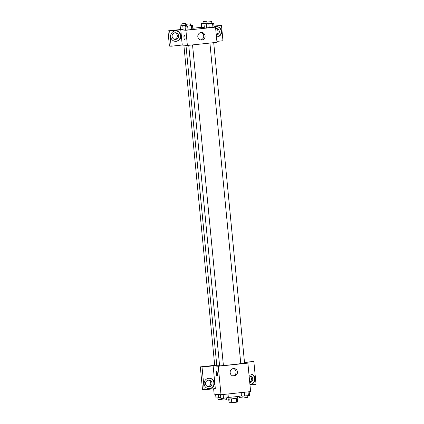 <?xml version="1.0" encoding="UTF-8"?>
<svg xmlns="http://www.w3.org/2000/svg" width="424" height="424" viewBox="0 0 424 424"><rect width="100%" height="100%" fill="white"/><g stroke="black" fill="none" stroke-linecap="round" stroke-linejoin="round"><path stroke-width="0.64" d="M236.168 398.401L236.534 402.185L231.785 402.683L229.05 402.71L228.7 399.064M236.534 402.185L237.551 402.016L237.191 398.247M237.53 396.504L237.684 398.11L232.956 398.761L228.186 399.026L228.054 397.664M231.419 398.899L231.785 402.683M229.787 399.016L230.147 402.8M228.335 397.394A8.591 0.35 -5.5 0 0 236.968 396.573A8.591 0.35 -5.5 0 0 241.304 395.846L240.991 392.608M244.537 362.838L247.876 363.119L250.621 391.591L221.005 394.723L214.157 394.156L213.638 388.776M217.39 373.708A2.385 0.53 84 0 1 217.104 376.035A2.385 0.53 84 0 1 216.33 373.719A2.385 0.53 84 0 1 216.6 371.291A2.385 0.53 84 0 1 217.39 373.708M213.129 365.854L215.318 388.601L204.214 389.773L202.025 367.025L213.129 365.854L211.417 365.679L214.698 365.334M247.876 363.119L218.259 366.246L221.005 394.723M218.259 366.246L211.417 365.679M216.6 371.291A2.385 0.53 -96 0 0 216.33 373.719A2.385 0.53 -96 0 0 217.104 376.035M209.721 388.713A5.247 5.115 -85.3 0 1 204.124 383.068A5.247 5.115 -85.3 0 1 209.652 378.261A5.247 5.115 -85.3 0 1 209.721 388.713M208.571 388.702A5.247 5.115 94.7 0 0 213.908 383.508A5.247 5.115 94.7 0 0 209.44 378.25M205.55 383.8A3.339 3.254 -85.3 0 1 209.069 380.127A3.339 3.254 -85.3 0 1 212.032 383.116A3.339 3.254 -85.3 0 1 208.513 386.789A3.339 3.254 -85.3 0 1 205.55 383.8M208.417 380.143A3.339 3.254 -85.3 0 1 207.877 386.667M202.025 367.025L200.314 366.882L211.417 365.711M204.214 389.773L202.502 389.635L200.314 366.882M234.159 376.009A3.752 3.657 -85.3 0 1 230.158 371.975A3.752 3.657 -85.3 0 1 234.112 368.536A3.752 3.657 -85.3 0 1 234.159 376.009M232.818 375.897A3.752 3.657 94.7 0 0 233.428 368.546M248.93 374.048A5.247 5.115 -85.3 0 1 255.057 379.13A5.247 5.115 -85.3 0 1 249.932 384.436M249.98 384.939L256.043 384.298L253.854 361.55L244.51 362.536M249.927 384.382A5.247 5.115 94.7 0 0 250.16 373.947M249.105 375.844A3.339 3.254 -85.3 0 1 252.752 378.812A3.339 3.254 -85.3 0 1 249.741 382.485M249.142 375.839A3.339 3.254 -85.3 0 1 249.699 382.019M253.854 361.55L244.478 362.218M209.912 43.062L240.784 363.665L244.579 363.299L213.707 42.665M183.868 45.156L214.714 365.499L216.781 365.377M188.738 45.304L219.606 365.901L223.406 365.536L192.533 44.902M185.961 45.331L216.802 365.636A12.9 0.53 -5.5 0 0 217.136 365.721A12.9 0.53 -5.5 0 0 219.584 365.695M223.4 365.462A12.9 0.53 -5.5 0 0 240.774 363.596M214.062 27.009L215.524 27.131L216.987 42.315L187.371 45.448L182.235 45.024L171.132 46.227L169.669 31.01L180.772 29.834L182.235 45.024M174.428 39.289A3.339 3.254 94.7 0 0 174.969 32.765M216.251 34.646A3.339 3.254 94.7 0 0 215.694 28.461M171.132 46.227L169.42 46.084L167.957 30.867L180.502 29.542M216.897 41.388L222.96 40.746L221.498 25.53L213.966 26.007M201.676 27.306L192.788 28.244M178.584 35.738A3.339 3.254 -85.3 0 1 175.064 39.411A3.339 3.254 -85.3 0 1 172.102 36.422A3.339 3.254 -85.3 0 1 175.616 32.754A3.339 3.254 -85.3 0 1 178.584 35.738M175.123 41.324A5.247 5.115 94.7 0 0 180.454 36.135A5.247 5.115 94.7 0 0 175.992 30.873M176.273 41.335A5.247 5.115 -85.3 0 1 170.676 35.695A5.247 5.115 -85.3 0 1 176.204 30.888A5.247 5.115 -85.3 0 1 176.273 41.335M215.657 28.466A3.339 3.254 -85.3 0 1 219.303 31.434A3.339 3.254 -85.3 0 1 216.293 35.107M216.478 37.005A5.247 5.115 94.7 0 0 216.712 26.569M214.396 27.035A5.247 5.115 -85.3 0 1 221.609 31.758A5.247 5.115 -85.3 0 1 216.484 37.063M221.498 25.53L213.998 26.325M169.669 31.01L167.957 30.867M186.814 25.329L182.771 25.79L183.136 29.59L180.513 29.722L180.152 25.928L181.981 25.594M190.678 25.636L192.528 25.541L192.899 29.341L188.033 29.993L185.41 30.131L185.049 26.33L186.878 25.997M211.852 23.399L213.707 23.304L214.072 27.099L206.583 27.894M207.988 23.087L203.949 23.553L204.315 27.348L201.692 27.486L201.331 23.691L203.16 23.357M215.524 27.131L185.908 30.263L180.772 29.834M197.807 36.676A3.752 3.657 -85.3 0 1 201.76 32.547A3.752 3.657 -85.3 0 1 205.094 36.591A3.752 3.657 -85.3 0 1 197.807 36.676M185.908 30.263L187.371 45.448M200.467 39.909A3.752 3.657 94.7 0 0 201.077 32.558M185.034 37.72A2.385 0.53 84 0 1 184.753 40.047A2.385 0.53 84 0 1 183.979 37.731A2.385 0.53 84 0 1 184.249 35.303A2.385 0.53 84 0 1 185.034 37.72M184.249 35.303A2.385 0.53 -96 0 0 183.979 37.731A2.385 0.53 -96 0 0 184.753 40.047M213.707 23.304L208.052 23.76M207.882 21.984L208.062 23.882L211.862 23.516L211.682 21.619L207.882 21.984L211.682 21.619M206.223 24.094L206.589 27.889L209.207 27.756L212.949 27.359L212.583 23.564M208.841 23.961L209.207 27.756M192.528 25.541L185.049 26.33M186.708 24.221L186.889 26.118L190.689 25.753L190.503 23.855L186.708 24.221L190.503 23.855M191.41 25.8L191.775 29.601L185.415 30.131M187.668 26.198L188.033 29.993M203.949 23.553L201.331 23.691M206.96 22.997L207.972 22.944M202.985 21.576L203.17 23.479L206.97 23.113L206.785 21.211L202.985 21.576L206.785 21.211M207.691 23.156L207.749 23.792M204.315 27.348L201.697 27.486M182.771 25.79L180.152 25.928M185.781 25.233L186.798 25.18M181.811 23.818L181.991 25.716L185.792 25.35L185.611 23.453L181.811 23.818L185.611 23.453M186.512 25.398L186.576 26.028M183.136 29.59L180.518 29.722M249.179 391.744L249.529 395.359L248.406 395.619L242.051 396.149L241.701 392.534M248.045 391.861L248.406 395.619M244.309 392.258L244.669 396.011M243.901 396.053L244.07 397.834L247.87 397.468L247.701 395.693M228.006 393.981L228.356 397.595L223.49 398.253L220.872 398.385L220.517 394.68M226.872 394.103L227.232 397.855M223.13 394.495L223.49 398.253M222.727 398.29L222.897 400.071L226.697 399.705L226.527 397.929M241.977 395.375L241.267 395.449M239.067 396.302L239.178 397.426L242.978 397.06L242.883 396.106M220.798 397.611L215.98 397.982L215.62 394.272M218.275 394.495L218.599 397.844M217.83 397.882L218 399.668L221.8 399.302L221.71 398.343"/></g></svg>
